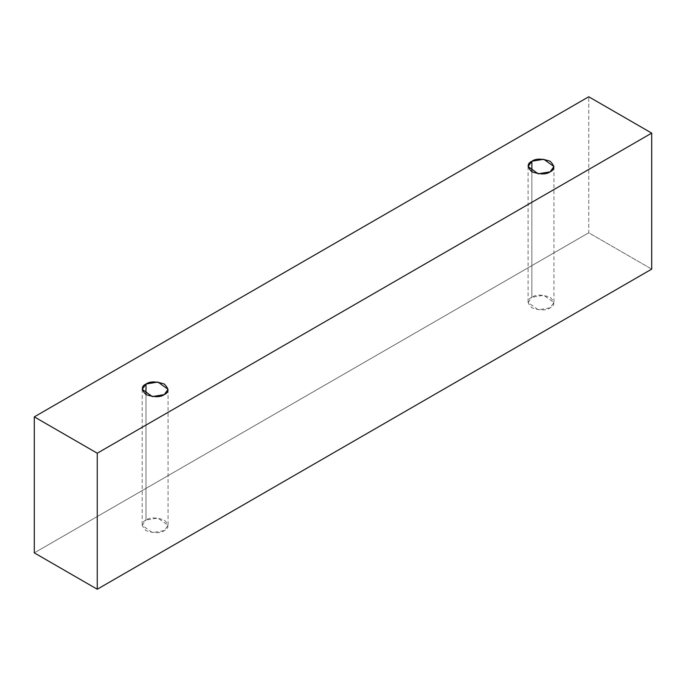 <?xml version="1.0" encoding="UTF-8"?>
<svg xmlns="http://www.w3.org/2000/svg" width="686" height="686" viewBox="0 0 686 686"><rect width="100%" height="100%" fill="white"/><g stroke="black" fill="none" stroke-linecap="round" stroke-linejoin="round"><path stroke-width="0.51" stroke-dasharray="3.43 2.57" d="M651.7 269.135L588.742 232.786L588.742 96.769L588.742 232.786L34.3 552.882L588.742 232.786L651.7 269.135M145.998 520.057C141.162 522.252 141.162 525.768 145.998 530.604C154.384 533.399 160.481 533.399 164.28 530.604C169.116 528.417 169.116 524.893 164.28 520.057C155.894 517.261 149.805 517.261 145.998 520.057L157.9 518.041L168.061 525.33L164.28 530.604L152.378 532.619L142.216 525.33L145.998 520.057L145.998 394.587L145.998 520.057M531.873 297.27C527.037 299.465 527.037 302.98 531.873 307.825C540.259 310.621 546.356 310.621 550.155 307.825C554.991 305.63 554.991 302.114 550.155 297.27C541.769 294.474 535.68 294.474 531.873 297.27L543.775 295.263L553.936 302.552L550.155 307.825L538.253 309.84L528.091 302.552L531.873 297.27L531.873 171.809L531.873 297.27M528.091 166.535L528.091 302.552M553.936 166.535L553.936 302.552M142.216 389.314L142.216 525.33M168.061 389.314L168.061 525.33"/><path stroke-width="1.03" d="M97.258 589.231L651.7 269.135L651.7 133.118L97.258 453.214L97.258 589.231L97.258 453.214L34.3 416.865L588.742 96.769L651.7 133.118L651.7 269.135L97.258 589.231L34.3 552.882L34.3 416.865L34.3 552.882L97.258 589.231M97.258 453.214L651.7 133.118L588.742 96.769L34.3 416.865L97.258 453.214M145.998 384.04C149.805 381.245 155.894 381.245 164.28 384.04C169.116 388.876 169.116 392.392 164.28 394.587C160.481 397.383 154.384 397.383 145.998 394.587C141.162 389.751 141.162 386.235 145.998 384.04L142.216 389.314L152.378 396.602L164.28 394.587L168.061 389.314L157.9 382.025L145.998 384.04L145.998 394.587L145.998 384.04M531.873 161.253C535.68 158.457 541.769 158.457 550.155 161.253C554.991 166.098 554.991 169.614 550.155 171.809C546.356 174.604 540.259 174.604 531.873 171.809C527.037 166.964 527.037 163.448 531.873 161.253L528.091 166.535L538.253 173.824L550.155 171.809L553.936 166.535L543.775 159.246L531.873 161.253L531.873 171.809L531.873 161.253"/></g></svg>
